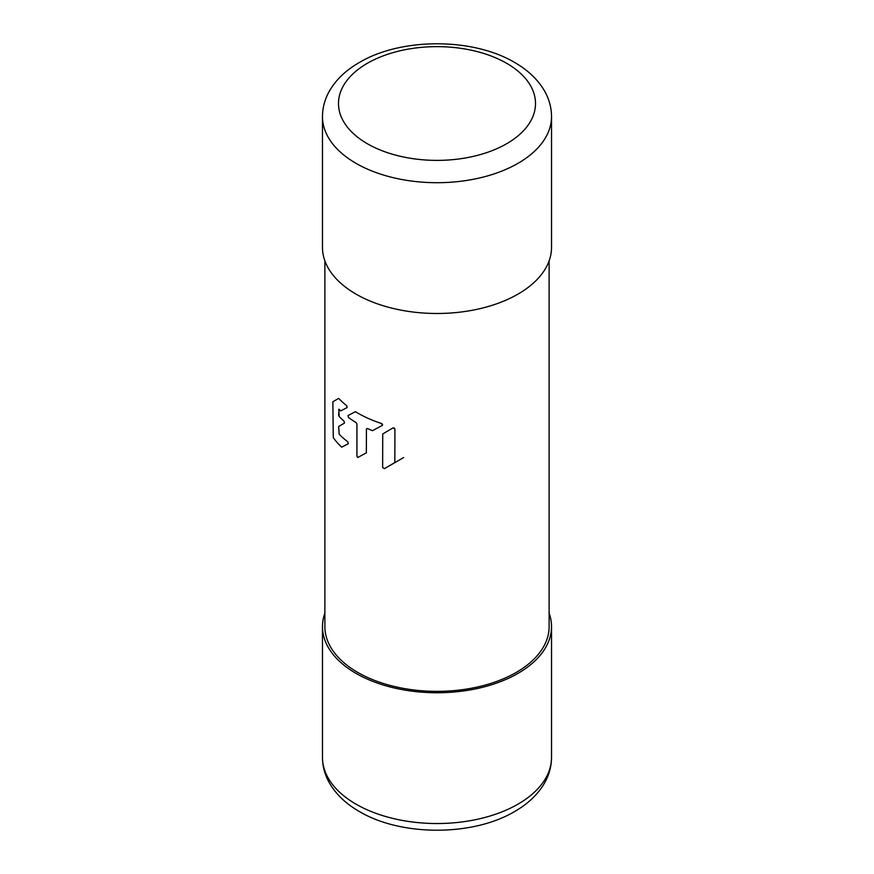 <?xml version="1.0" encoding="UTF-8"?>
<svg xmlns="http://www.w3.org/2000/svg" width="874" height="874" viewBox="0 0 874 874"><rect width="100%" height="100%" fill="white"/><g stroke="black" fill="none" stroke-linecap="round" stroke-linejoin="round"><path stroke-width="1.31" d="M549.123 260.845L549.123 626.636A112.123 64.731 180 0 1 479.902 686.44A112.123 64.731 180 0 1 357.717 672.401A112.123 64.731 180 0 1 324.877 626.636L324.877 260.845M381.654 423.573A112.123 64.731 180 0 1 357.717 413.052A112.123 64.731 180 0 1 355.401 411.676L348.016 415.565L348.507 417.488A112.123 64.731 0 0 0 356.144 422.59L356.931 423.966L356.931 456.152L357.717 457.528L366.348 452.83L366.424 428.959L367.298 428.446A112.123 64.731 0 0 0 372.499 430.685L382.364 425.376L382.583 424.447L381.654 423.573L382.364 425.376L372.499 430.685A112.123 64.731 180 0 1 367.298 428.446L366.424 428.959L366.348 452.83L357.717 457.528L356.931 456.152L356.931 423.966L356.144 422.59A112.123 64.731 180 0 1 348.507 417.488L348.016 415.565L355.401 411.676A112.123 64.731 0 0 0 381.654 423.573M382.648 467.459L384.407 468.661L394.829 462.543L394.917 429.025L394.218 428.02L393.005 427.921L382.725 433.952L382.648 467.459L382.725 433.952L393.005 427.921L394.917 429.025L394.829 462.543L384.407 468.661L382.648 467.459M338.773 409.229L339.178 416.57A112.123 64.731 0 0 0 344.017 421.104L344.476 423.06L338.653 426.512L339.178 434.225A112.123 64.731 0 0 0 347.797 441.807L348.289 443.741L341.701 447.16A112.123 64.731 180 0 1 333.278 437.634L332.852 401.745L338.631 398.413L332.852 401.745L333.278 437.634A112.123 64.731 0 0 0 341.701 447.16L348.289 443.741L347.797 441.807A112.123 64.731 180 0 1 339.178 434.225L338.653 426.512L344.476 423.06L344.017 421.104A112.123 64.731 180 0 1 339.178 416.57L338.609 415.063L339.178 409.371A112.123 64.731 0 0 0 340.707 410.9L347.142 407.557L346.661 405.623A112.123 64.731 180 0 1 338.85 398.566A112.123 64.731 0 0 0 346.661 405.623L347.142 407.557L340.707 410.9A112.123 64.731 180 0 1 339.178 409.371M403.58 457.583L384.407 468.661M551.527 247.364A114.527 66.118 180 0 1 480.831 308.456A114.527 66.118 180 0 1 356.024 294.123A114.527 66.118 180 0 1 322.473 247.364L322.473 116.592A114.527 66.118 0 0 0 356.024 163.34A114.527 66.118 0 0 0 480.831 177.673A114.527 66.118 0 0 0 551.527 116.592L551.527 247.364M324.877 613.155A114.527 66.118 0 0 0 322.473 626.636A114.527 66.118 0 0 0 356.024 673.384A114.527 66.118 0 0 0 480.831 687.718A114.527 66.118 0 0 0 551.527 626.636A114.527 66.118 0 0 0 549.123 613.155M506.658 63.299A98.511 56.876 0 0 0 367.342 63.299A98.511 56.876 0 0 0 367.342 143.729A98.511 56.876 0 0 0 506.658 143.729A98.511 56.876 0 0 0 506.658 63.299M356.024 804.167A114.527 66.118 180 0 1 322.473 757.408C322.55 766.924 325.139 775.904 330.241 784.36C336.916 795.165 346.617 804.211 359.334 811.498L359.334 811.498C401.122 836.451 472.878 836.44 514.666 811.498C527.383 804.211 537.084 795.165 543.759 784.36C548.861 775.904 551.45 766.924 551.527 757.408A114.527 66.118 180 0 1 480.831 818.501A114.527 66.118 180 0 1 356.024 804.167M322.473 116.592C322.55 107.076 325.139 98.096 330.241 89.64C336.916 78.835 346.617 69.789 359.334 62.502C401.122 37.56 472.878 37.56 514.666 62.502L514.666 62.502C527.383 69.789 537.084 78.835 543.759 89.64C548.861 98.096 551.45 107.076 551.527 116.592M322.473 626.636L322.473 757.408M551.527 626.636L551.527 757.408"/></g></svg>
